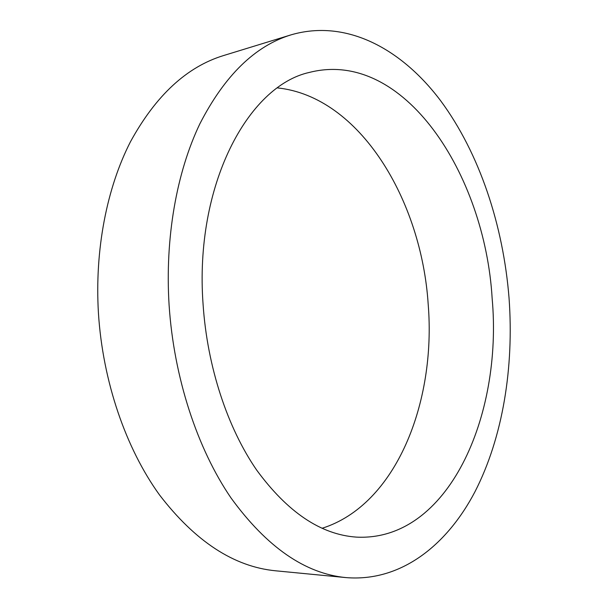 <?xml version="1.0" encoding="UTF-8"?>
<svg xmlns="http://www.w3.org/2000/svg" width="608" height="608" viewBox="0 0 608 608"><rect width="100%" height="100%" fill="white"/><g stroke="black" fill="none" stroke-linecap="round" stroke-linejoin="round"><path stroke-width="0.91" d="M291.202 34.808L223.577 55.548C186.816 66.789 155.785 95.509 130.484 141.717C106.864 187.773 94.628 249.789 98.435 313.105C102.76 381.558 125.856 448.347 159.516 494.935C195.282 541.485 233.981 566.77 275.606 570.798L346.02 577.6C400.573 582.114 446.758 545.589 474.939 491.804C502.907 437.296 514.064 367.262 509.056 298.148C503.28 225.355 479.583 153.436 440.724 100.852C401.804 49.066 346.621 18.704 291.202 34.808C255.132 45.782 224.679 75.46 199.85 123.85C176.7 172.148 164.874 237.781 169.092 305.018C173.85 377.712 197.349 448.719 231.048 497.998C266.851 547.17 305.178 573.709 346.02 577.6M322.035 528.291C396.165 504.967 436.172 402.184 428.207 304.54C421.64 200.587 359.989 96.588 277.56 87.917M492.153 298.49C484.956 174.458 403.856 48.351 309.449 72.405C248.011 85.812 194.264 185.334 203.08 304.327C207.244 366.806 227.506 427.819 256.66 470.068C287.637 512.293 320.872 534.645 356.379 537.115C448.294 541.819 502.793 415.842 492.153 298.49"/></g></svg>
